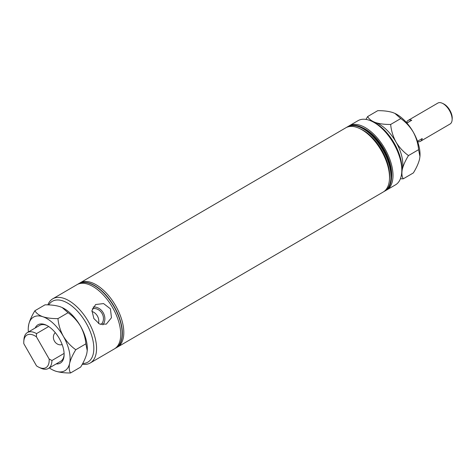 <?xml version="1.0" encoding="UTF-8"?>
<svg xmlns="http://www.w3.org/2000/svg" width="476" height="476" viewBox="0 0 476 476"><rect width="100%" height="100%" fill="white"/><g stroke="black" fill="none" stroke-linecap="round" stroke-linejoin="round"><path stroke-width="0.71" d="M100.977 324.584A9.205 7.872 61.5 0 0 102.066 313.458A9.205 7.872 61.5 0 0 92.332 308.751M98.49 323.484A9.205 7.872 61.5 0 0 97.396 315.999A9.205 7.872 61.5 0 0 91.904 311.423M93.855 318.527L91.957 310.566L95.616 304.527L103.566 303.575L110.45 308.847L111.444 317.748L106.291 324.144L99.496 324.031L93.855 318.527M102.834 324.87A10.781 9.217 61.5 0 0 103.233 312.78A10.781 9.217 61.5 0 0 93.117 307.032M55.299 332.664A6.961 5.956 61.5 0 0 54.442 341.102A6.961 5.956 61.5 0 0 62.154 344.553M82.687 363.509A35.218 18.243 -120.3 0 0 86.108 323.014A35.218 18.243 -120.3 0 0 48.73 304.92M47.868 304.884A37.158 19.248 59.7 0 1 52.776 298.797A37.158 19.248 59.7 0 1 88.423 321.699A37.158 19.248 59.7 0 1 90.238 362.992A37.158 19.248 59.7 0 1 82.288 364.235M371.929 121.338L373.618 122.148A35.218 18.243 59.7 0 1 394.235 143.205A35.218 18.243 59.7 0 1 401.869 170.557L401.738 172.419A37.158 19.248 -120.3 0 0 393.682 143.562A37.158 19.248 -120.3 0 0 371.929 121.338A37.158 19.248 -120.3 0 0 358.035 120.66L349.229 125.801A37.158 19.248 59.7 0 1 384.876 148.702A37.158 19.248 59.7 0 1 386.685 189.989A37.158 19.248 59.7 0 1 385.953 190.382M386.685 189.989L395.497 184.849A37.158 19.248 -120.3 0 0 401.738 172.419M77.683 284.303A37.158 19.248 59.7 0 1 78.385 283.857A37.158 19.248 59.7 0 1 114.032 306.752A37.158 19.248 59.7 0 1 115.846 348.045A37.158 19.248 59.7 0 1 115.109 348.432M78.486 283.797A37.158 19.248 59.7 0 1 78.588 283.738A37.158 19.248 59.7 0 1 114.24 306.633A37.158 19.248 59.7 0 1 116.049 347.926A37.158 19.248 59.7 0 1 115.948 347.986M52.776 298.797L76.951 284.69A37.158 19.248 59.7 0 1 112.598 307.591A37.158 19.248 59.7 0 1 114.413 348.884L90.238 362.992M79.325 283.345A37.158 19.248 59.7 0 1 80.028 282.899A37.158 19.248 59.7 0 1 115.674 305.794A37.158 19.248 59.7 0 1 117.483 347.087A37.158 19.248 59.7 0 1 116.751 347.474M80.028 282.899L345.743 127.836A37.158 19.248 59.7 0 1 359.636 128.514L361.326 129.317A35.218 18.243 59.7 0 1 381.942 150.374A35.218 18.243 59.7 0 1 389.576 177.726L389.445 179.595A37.158 19.248 59.7 0 1 383.204 192.024L117.483 347.087M359.636 128.514A37.158 19.248 59.7 0 1 381.389 150.731A37.158 19.248 59.7 0 1 389.445 179.595M346.48 127.449A37.158 19.248 59.7 0 1 347.177 126.997L347.789 126.64A37.158 19.248 59.7 0 1 361.689 127.318L363.372 128.121A35.218 18.243 59.7 0 1 383.989 149.178A35.218 18.243 59.7 0 1 391.623 176.536L391.492 178.399A37.158 19.248 59.7 0 1 385.251 190.828L384.638 191.185A37.158 19.248 59.7 0 1 383.9 191.578M361.689 127.318A37.158 19.248 59.7 0 1 383.442 149.535A37.158 19.248 59.7 0 1 391.492 178.399M347.177 126.997A37.158 19.248 59.7 0 1 382.823 149.898A37.158 19.248 59.7 0 1 384.638 191.185M23.812 343.678L36.509 365.86A18.856 9.77 -120.3 0 0 38.925 367.282A18.856 9.77 -120.3 0 0 49.135 358.993L36.432 336.818A18.856 9.77 -120.3 0 0 23.8 341.357A18.856 9.77 -120.3 0 0 23.812 343.678M23.8 341.357L23.931 339.495A20.801 10.775 59.7 0 1 27.424 332.54A20.801 10.775 59.7 0 1 36.515 333.617L48.665 326.53M64.099 353.412L51.926 360.522A20.801 10.775 59.7 0 1 48.391 368.466A20.801 10.775 59.7 0 1 40.615 368.085L38.925 367.282M36.432 336.818L36.515 333.617M51.926 360.522L49.135 358.993M348.527 126.253A37.158 19.248 59.7 0 1 349.229 125.801M442.388 103.298L443.59 103.869A10.734 5.557 59.7 0 1 452.2 118.625L452.105 119.952A12.12 6.277 -120.3 0 0 442.388 103.298A12.12 6.277 -120.3 0 0 437.944 103.024A12.12 6.277 -120.3 0 0 437.855 103.078A12.12 6.277 -120.3 0 0 437.771 103.125M449.987 124.057A12.12 6.277 -120.3 0 0 450.07 124.01A12.12 6.277 -120.3 0 0 452.105 119.952M417.666 141.735A12.12 6.277 -120.3 0 0 420.278 141.39A12.12 6.277 -120.3 0 0 420.368 141.342A12.12 6.277 -120.3 0 0 422.218 138.54L417.512 141.289M406.92 123.07L411.746 120.255A12.12 6.277 -120.3 0 0 408.235 120.363A12.12 6.277 -120.3 0 0 408.146 120.41A12.12 6.277 -120.3 0 0 406.486 122.57M406.807 122.939L411.746 120.255M367.615 116.578L377.724 110.676C383.531 110.611 388.559 111.229 392.801 112.544L394.884 113.389L400.774 118.548C405.79 122.124 409.943 126.616 413.239 132.036C416.244 137.624 418.029 143.502 418.6 149.666L419.945 156.467L419.534 159.222C418.481 163.381 416.423 167.945 413.37 172.913L403.261 178.815C401.851 176.489 401.542 173.306 402.321 169.266C403.38 165.101 405.433 160.537 408.485 155.569C403.475 151.993 399.322 147.495 396.026 142.08C393.021 136.493 391.23 130.62 390.665 124.45C384.858 124.522 379.836 123.897 375.594 122.582C371.679 121.124 369.019 119.119 367.615 116.578L365.979 119.416M400.405 178.762L403.261 178.815M400.774 118.548L390.665 124.45M418.6 149.666L408.485 155.569M419.957 156.33A31.059 16.089 59.7 0 0 419.969 156.158A31.059 16.089 59.7 0 0 413.239 132.036A31.059 16.089 -120.3 0 0 395.056 113.466A31.059 16.089 -120.3 0 0 394.884 113.389M401.839 170.979A31.059 16.089 -120.3 0 0 402.321 169.266A31.059 16.089 59.7 0 0 396.026 142.08A31.059 16.089 -120.3 0 0 375.594 122.582A31.059 16.089 -120.3 0 0 373.232 121.963M35.236 327.976A22.188 11.495 59.7 0 1 46.291 325.167A22.188 11.495 59.7 0 1 59.274 338.436A22.188 11.495 59.7 0 1 64.082 355.667A22.188 11.495 59.7 0 1 56.204 363.908M46.904 325.477A20.801 10.775 -120.3 0 0 39.716 325.364L27.424 332.54M49.337 367.912A31.059 16.089 -120.3 0 0 53.217 370.185L55.472 371.107C59.655 372.41 64.682 373.035 70.549 372.976C69.139 370.649 68.83 367.466 69.609 363.42C70.668 359.261 72.721 354.697 75.773 349.729C70.763 346.153 66.61 341.655 63.314 336.24C60.309 330.653 58.518 324.775 57.953 318.611C52.146 318.676 47.124 318.057 42.882 316.742C38.967 315.285 36.307 313.279 34.903 310.733C31.868 315.647 29.815 320.211 28.738 324.43L28.304 327.488A31.059 16.089 -120.3 0 0 28.37 331.986M34.903 310.733L45.012 304.836C50.819 304.765 55.847 305.39 60.089 306.699L62.172 307.544L68.062 312.708C73.078 316.284 77.231 320.776 80.527 326.197C83.532 331.784 85.317 337.657 85.888 343.827L87.233 350.622L86.822 353.376C85.769 357.541 83.711 362.105 80.658 367.073L70.549 372.976M68.062 312.708L57.953 318.611M85.888 343.827L75.773 349.729M87.245 350.485A31.059 16.089 59.7 0 0 87.257 350.318A31.059 16.089 59.7 0 0 80.527 326.197A31.059 16.089 -120.3 0 0 62.344 307.627A31.059 16.089 -120.3 0 0 62.172 307.544L62.344 307.627M53.217 370.185A31.059 16.089 -120.3 0 0 55.472 371.107A31.059 16.089 -120.3 0 0 69.609 363.42A31.059 16.089 59.7 0 0 63.314 336.24A31.059 16.089 -120.3 0 0 42.882 316.742A31.059 16.089 -120.3 0 0 28.738 324.43A31.059 16.089 -120.3 0 0 28.304 327.488M48.391 368.466L60.684 361.29A20.801 10.775 -120.3 0 0 64.117 354.977M420.368 141.342L450.07 124.01M408.146 120.41L437.855 103.078M419.969 156.158L419.951 156.467M87.257 350.318L87.239 350.628"/></g></svg>
